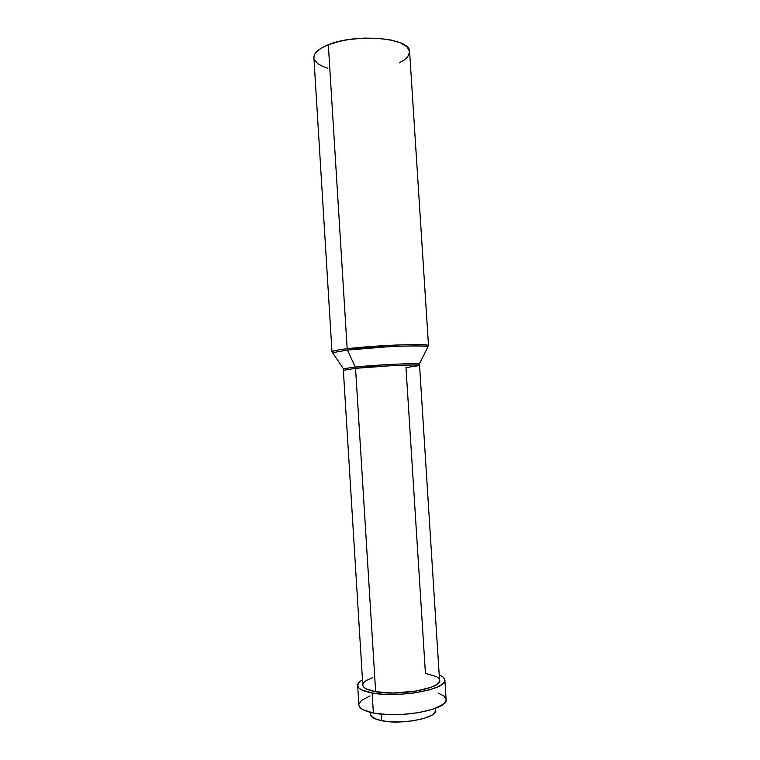 <?xml version="1.0" encoding="UTF-8"?>
<svg xmlns="http://www.w3.org/2000/svg" width="760" height="760" viewBox="0 0 760 760"><rect width="100%" height="100%" fill="white"/><g stroke="black" fill="none" stroke-linecap="round" stroke-linejoin="round"><path stroke-width="1.14" d="M370.424 712.376L370.548 714.39C370.851 717.107 374.528 719.207 381.567 720.689L381.159 714.134L381.567 720.689C401.346 725.116 437.741 717.915 435.708 710.296L435.575 708.272M372.124 692.996C362.852 691.248 358.036 688.769 357.675 685.539C357.608 683.62 359.214 681.73 362.482 679.858L359.062 682.404L357.703 685.805L358.891 687.961L361.75 689.938L372.124 692.996L373.369 713.022L372.124 692.996L383.211 694.25L400.482 694.26L413.687 693.015L429.238 689.918L437.95 686.822L441.902 684.551L444.22 682.233L444.534 678.861L442.681 676.799L439.384 675.022C442.861 676.466 444.685 678.139 444.856 680.048C447.668 689.197 398.534 698.278 372.124 692.996M357.675 685.548L358.872 704.957C359.242 708.415 364.078 711.103 373.369 713.022C399.827 718.798 448.96 709.279 446.11 699.466L445.483 701.803L443.166 704.283L433.751 708.938L419.168 712.567L401.755 714.505L388.607 714.628L373.369 713.022L362.976 709.697L360.097 707.56L358.901 705.242M362.834 685.387L363.916 687.297L366.472 689.025L375.649 691.704L355.547 368.344C378.195 365.949 421.344 364.078 419.567 365.503L405.983 367.602L425.438 673.436L436.525 676.609L438.824 678.328L439.717 680.228C442.13 688.351 398.952 696.322 375.649 691.704L355.547 368.344L343.349 370.3L362.805 685.111C363.137 687.971 367.412 690.175 375.649 691.704L392.806 693.015L415.862 691.153L431.272 687.23L437.048 684.285L439.603 681.226L419.567 365.503C418.351 364.8 408.576 364.885 390.26 365.778L355.547 368.344L355.233 367.051L387.21 364.619C404.453 363.698 415.159 363.489 419.32 363.983L419.463 364.477L419.32 363.983C416.185 362.928 376.115 364.819 355.233 367.051L347.491 350.056L332.918 352.63L333.564 353.637L332.918 352.63L347.491 350.056L347.168 348.745C338.627 349.685 333.564 350.721 331.987 351.851C332.101 351.006 337.165 349.98 347.168 348.745L328.329 44.755C318.582 48.735 313.776 53.057 313.899 57.722L331.987 351.851L343.397 368.762L355.233 367.051L355.547 368.344L343.349 370.3L343.397 368.762L355.233 367.051L347.491 350.056L387.628 346.798C406.685 345.743 425.324 345.658 427.699 346.674L427.186 347.748L427.699 346.674C424.194 344.745 373.578 346.816 347.491 350.056L347.168 348.745C375.791 345.154 430.882 343.235 428.516 345.772C429.333 344.517 412.158 344.204 391.21 345.268L347.168 348.745L328.329 44.755L322.126 47.661L317.566 50.825L314.792 54.121L313.899 57.731M343.32 369.265L343.397 368.762L343.32 369.265M399.313 62.861L404.272 59.935L407.702 56.791L409.621 51.917M409.611 51.709L407.408 47.224L401.099 43.139L391.144 40.062L378.375 38.313L363.983 38.104L349.363 39.463L340.214 41.173L328.329 44.755C356.193 32.917 411.236 38.142 409.611 51.699L428.516 345.772L419.32 363.983L419.567 365.503M314.127 59.014L317.528 63.488L321.851 66.044L327.588 68.172M372.637 677.644L366.51 680.409L363.983 682.394L362.852 684.399M446.101 699.361L443.906 695.97L438.273 693.139M370.091 695.894L361.503 700.397L358.938 704.035M371.051 712.528L370.585 714.713L371.545 716.5L377.131 719.558L386.887 721.496L399.313 721.971L412.376 720.889L423.909 718.438L432.06 715.036L434.445 713.156L435.708 710.248M444.856 680.058L446.11 699.466"/></g></svg>
